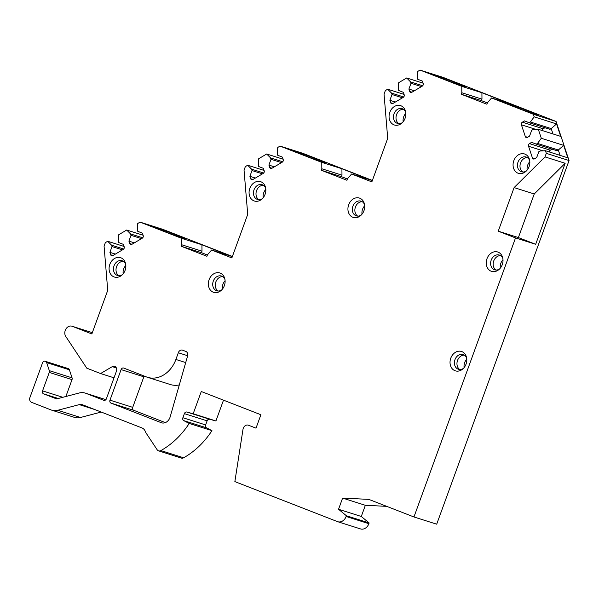<?xml version="1.0" encoding="UTF-8"?>
<svg xmlns="http://www.w3.org/2000/svg" width="599" height="599" viewBox="0 0 599 599"><rect width="100%" height="100%" fill="white"/><g stroke="black" fill="none" stroke-linecap="round" stroke-linejoin="round"><path stroke-width="0.9" d="M72.202 326.283A6.349 5.114 -72.4 0 0 71.947 326.193L92.336 332.655L72.202 326.283L91.864 333.95L107.73 290.358L104.076 246.152L105.357 242.632L107.685 241.262L111.549 245.178L112.013 246.563L109.902 252.359L110.703 254.777A1.984 1.595 -72.4 0 0 111.639 255.758A1.984 1.595 -72.4 0 0 112.814 255.601L123.237 249.431A1.984 1.595 -72.4 0 0 124.195 246.803L123.394 244.377L118.759 242.573L118.295 241.187L118.722 234.741L126.696 230.023L130.56 233.939L131.024 235.325L128.912 241.12L129.713 243.538A1.984 1.595 -72.4 0 0 130.649 244.519A1.984 1.595 -72.4 0 0 131.825 244.362L142.248 238.192A1.984 1.595 -72.4 0 0 143.206 235.564L142.405 233.138L137.77 231.334L137.306 229.949L137.733 223.502L140.054 222.124L181.782 238.395L181.834 244.796L181.295 246.286L206.925 256.282L207.471 254.792L211.589 250.023L231.858 257.922L247.716 214.36L244.048 170.191L245.35 166.604L247.679 165.234L251.543 169.15L252.007 170.535L249.895 176.331L250.696 178.749A1.984 1.595 -72.4 0 0 251.632 179.737A1.984 1.595 -72.4 0 0 252.808 179.573L263.231 173.411A1.984 1.595 -72.4 0 0 264.189 170.775L263.388 168.356L258.753 166.544L258.289 165.167L258.716 158.713L266.69 153.995L270.553 157.911L271.018 159.297L268.906 165.092L269.707 167.51A1.984 1.595 -72.4 0 0 270.643 168.499A1.984 1.595 -72.4 0 0 271.819 168.334L282.241 162.172A1.984 1.595 -72.4 0 0 283.207 159.536L282.399 157.118L277.764 155.306L277.3 153.928L277.726 147.474L280.047 146.104L321.775 162.374L321.828 168.776L321.289 170.266L346.918 180.262L347.465 178.772L351.583 173.995L371.852 181.894L387.71 138.332L384.049 94.155L385.344 90.584L387.673 89.206L391.536 93.122L392.001 94.507L389.889 100.303L390.69 102.721A1.984 1.595 -72.4 0 0 391.626 103.709A1.984 1.595 -72.4 0 0 392.802 103.545L403.224 97.382A1.984 1.595 -72.4 0 0 404.183 94.747L403.382 92.328L398.747 90.524L398.283 89.139L398.709 82.684L406.684 77.967L410.547 81.891L411.011 83.268L408.9 89.064L409.709 91.482A1.984 1.595 -72.4 0 0 410.637 92.471A1.984 1.595 -72.4 0 0 411.812 92.306L422.235 86.144A1.984 1.595 -72.4 0 0 423.201 83.508L422.392 81.09L417.758 79.285L417.293 77.9L417.72 71.446L420.041 70.076L442.788 77.278L556.052 121.447L569.05 160.547L436.701 524.185L413.954 516.974L515.522 237.915L498.233 231.177L518.382 237.563L535.671 244.302L515.522 237.915M413.954 516.974L368.819 499.379L342.613 498.091L338.54 509.27L346.394 515.746L346.125 516.48L368.872 523.691A7.937 6.394 -72.4 0 1 360.516 528.924L337.769 521.722A7.937 6.394 -72.4 0 0 346.125 516.48M67.717 368.407A2.381 1.917 107.6 0 1 67.814 368.437A2.381 1.917 107.6 0 1 67.912 368.467L68.361 368.647A2.381 1.917 107.6 0 1 69.387 369.793L46.64 362.59A2.381 1.917 -72.4 0 0 45.614 361.437L45.165 361.264A2.381 1.917 -72.4 0 0 45.067 361.227A2.381 1.917 -72.4 0 0 42.559 362.799L29.95 397.451A3.968 3.197 -72.4 0 0 31.575 402.341L51.087 409.948A15.866 12.789 -72.4 0 0 51.716 410.165A15.866 12.789 -72.4 0 0 57.774 410.27L79.255 404.625A7.937 6.394 107.6 0 1 82.288 404.677A7.937 6.394 107.6 0 1 82.602 404.789L141.985 427.948A7.937 6.394 107.6 0 1 145.22 431.28A15.866 12.789 -72.4 0 0 146.463 433.624L157.14 449.729A3.968 3.197 -72.4 0 0 158.608 450.86A3.968 3.197 -72.4 0 0 160.884 450.575A79.338 63.936 -72.4 0 0 189.209 423.456L183.706 420.595A2.381 1.917 107.6 0 1 182.882 417.728L184.38 413.632A2.381 1.917 107.6 0 1 186.821 412.037L193.178 413.759L201.279 391.506L260.894 414.748L256.013 428.158L248.473 425.223A4.762 3.834 -72.4 0 0 248.278 425.155A4.762 3.834 -72.4 0 0 242.984 429.401L234.86 481.603L337.454 521.609A7.937 6.394 -72.4 0 0 337.769 521.722M46.64 362.59L49.32 370.646A2.381 1.917 -72.4 0 1 49.268 372.428L42.551 390.877L62.82 397.302M85.253 393.101L105.888 399.645L85.882 393.326A15.866 12.789 -72.4 0 0 85.253 393.101A15.866 12.789 -72.4 0 0 79.195 392.996L57.167 398.784A2.381 1.917 107.6 0 1 56.261 398.769A2.381 1.917 107.6 0 1 56.164 398.739L43.525 393.813A2.381 1.917 107.6 0 1 42.551 390.877M85.882 393.326L103.979 400.372M71.947 326.193A6.349 5.114 -72.4 0 0 65.897 329.046A6.349 5.114 -72.4 0 0 65.77 336.473L86.765 368.16L100.58 373.551L112.283 366.633A3.968 3.197 107.6 0 1 114.626 366.311A3.968 3.197 107.6 0 1 116.408 371.253L106.39 398.769A2.381 1.917 107.6 0 1 103.889 400.342A2.381 1.917 107.6 0 1 103.792 400.312M556.052 121.447L533.305 114.237L491.577 97.966L487.459 102.743L486.912 104.233L461.282 94.238L461.822 92.755L461.769 86.346L420.041 70.076M533.305 114.237L534.181 116.857L530.385 121.994L529.157 122.72L524.522 120.908L522.373 122.181A1.984 1.595 -72.4 0 0 521.415 124.817L525.316 136.565A1.984 1.595 -72.4 0 0 526.251 137.553A1.984 1.595 -72.4 0 0 527.427 137.388L529.576 136.115L531.68 130.32L532.908 129.601L538.314 129.294L541.301 138.287L537.505 143.423L536.277 144.149L531.642 142.337L529.494 143.61A1.984 1.595 -72.4 0 0 528.535 146.246L532.444 157.994A1.984 1.595 -72.4 0 0 533.372 158.982A1.984 1.595 -72.4 0 0 534.548 158.817L536.697 157.544L538.808 151.749L540.028 151.03L545.434 150.723L546.303 153.344L545.008 156.901L514.099 187.584L498.233 231.177M389.814 112.32A10.161 8.191 -72.4 0 0 391.836 123.499A10.161 8.191 -72.4 0 0 401.689 123.237A10.161 8.191 -72.4 0 0 405.089 118.28A10.161 8.191 -72.4 0 0 405.486 111.257A10.161 8.191 -72.4 0 0 398.021 105.319A10.161 8.191 -72.4 0 0 389.814 112.32M348.678 204.768A10.161 8.191 -72.4 0 0 350.7 215.947A10.161 8.191 -72.4 0 0 360.553 215.685A10.161 8.191 -72.4 0 0 363.952 210.728A10.161 8.191 -72.4 0 0 364.349 203.705A10.161 8.191 -72.4 0 0 356.884 197.767A10.161 8.191 -72.4 0 0 348.678 204.768M249.82 188.348A10.161 8.191 -72.4 0 0 251.842 199.527A10.161 8.191 -72.4 0 0 261.696 199.257A10.161 8.191 -72.4 0 0 265.095 194.301A10.161 8.191 -72.4 0 0 265.492 187.277A10.161 8.191 -72.4 0 0 258.027 181.34A10.161 8.191 -72.4 0 0 249.82 188.348M209.096 279.681A10.161 8.191 -72.4 0 0 211.11 290.852A10.161 8.191 -72.4 0 0 220.971 290.59A10.161 8.191 -72.4 0 0 224.363 285.633A10.161 8.191 -72.4 0 0 224.767 278.61A10.161 8.191 -72.4 0 0 217.295 272.672A10.161 8.191 -72.4 0 0 209.096 279.681M109.827 264.376A10.161 8.191 -72.4 0 0 111.848 275.547A10.161 8.191 -72.4 0 0 121.702 275.285A10.161 8.191 -72.4 0 0 125.101 270.329A10.161 8.191 -72.4 0 0 125.498 263.305A10.161 8.191 -72.4 0 0 118.033 257.368A10.161 8.191 -72.4 0 0 109.827 264.376M513.815 160.674A10.161 8.191 -72.4 0 0 515.829 171.846A10.161 8.191 -72.4 0 0 525.69 171.584A10.161 8.191 -72.4 0 0 529.089 166.627A10.161 8.191 -72.4 0 0 529.486 159.604A10.161 8.191 -72.4 0 0 522.014 153.666A10.161 8.191 -72.4 0 0 513.815 160.674M486.987 258.701A10.161 8.191 -72.4 0 0 489.001 269.872A10.161 8.191 -72.4 0 0 498.862 269.61A10.161 8.191 -72.4 0 0 502.261 264.653A10.161 8.191 -72.4 0 0 502.658 257.63A10.161 8.191 -72.4 0 0 495.186 251.692A10.161 8.191 -72.4 0 0 486.987 258.701M450.777 358.18A10.161 8.191 -72.4 0 0 452.792 369.351A10.161 8.191 -72.4 0 0 462.653 369.089A10.161 8.191 -72.4 0 0 466.052 364.132A10.161 8.191 -72.4 0 0 466.449 357.109A10.161 8.191 -72.4 0 0 458.984 351.171A10.161 8.191 -72.4 0 0 450.777 358.18M179.296 384.955A26.977 21.736 -72.4 0 1 170.213 384.498L147.474 377.295A26.977 21.736 -72.4 0 1 146.65 377.011L123.701 368.063A2.381 1.917 107.6 0 0 123.604 368.026A2.381 1.917 107.6 0 0 121.095 369.598L109.976 400.147L132.723 407.357A2.381 1.917 -72.4 0 0 133.697 410.285L165.331 422.624M178.285 352.759A3.968 3.197 107.6 0 1 182.463 350.138A3.968 3.197 107.6 0 1 182.62 350.19L185.847 351.448A3.968 3.197 -72.4 0 1 187.584 356.008L170.153 416.911A7.937 6.394 -72.4 0 1 161.58 422.812A7.937 6.394 -72.4 0 1 161.266 422.699L110.95 403.082A2.381 1.917 107.6 0 1 109.976 400.147M147.474 377.295A26.977 21.736 -72.4 0 0 175.896 359.467L178.315 352.766L187.652 355.724M405.688 112.193A7.735 6.237 107.6 0 0 402.161 108.674A7.735 6.237 107.6 0 0 394.015 113.788A7.735 6.237 -72.4 0 0 397.489 123.424A7.735 6.237 -72.4 0 0 402.401 122.585M403.382 109.25A7.735 6.237 -72.4 0 0 396.568 114.596A7.735 6.237 -72.4 0 0 398.822 123.656M405.822 113.331A8.528 6.874 107.6 0 0 403.696 116.805A8.528 6.874 -72.4 0 0 403.164 121.724M364.551 204.641A7.735 6.237 107.6 0 0 361.025 201.129A7.735 6.237 107.6 0 0 352.878 206.236A7.735 6.237 -72.4 0 0 356.353 215.872A7.735 6.237 -72.4 0 0 361.264 215.034M362.245 201.706A7.735 6.237 -72.4 0 0 355.432 207.044A7.735 6.237 -72.4 0 0 357.685 216.104M364.686 205.779A8.528 6.874 107.6 0 0 362.56 209.261A8.528 6.874 -72.4 0 0 362.021 214.172M265.694 188.221A7.735 6.237 107.6 0 0 262.167 184.702A7.735 6.237 107.6 0 0 254.021 189.808A7.735 6.237 -72.4 0 0 257.495 199.452A7.735 6.237 -72.4 0 0 262.407 198.606M258.828 199.684A7.735 6.237 -72.4 0 1 256.574 190.617A7.735 6.237 107.6 0 1 263.388 185.278M265.829 189.359A8.528 6.874 107.6 0 0 263.702 192.833A8.528 6.874 -72.4 0 0 263.171 197.752M224.969 279.546A7.735 6.237 107.6 0 0 221.443 276.034A7.735 6.237 107.6 0 0 213.289 281.141A7.735 6.237 -72.4 0 0 216.763 290.785A7.735 6.237 -72.4 0 0 221.675 289.938M218.096 291.017A7.735 6.237 -72.4 0 1 215.842 281.949A7.735 6.237 107.6 0 1 222.663 276.611M225.097 280.691A8.528 6.874 107.6 0 0 222.97 284.166A8.528 6.874 -72.4 0 0 222.439 289.085M125.7 264.241A7.735 6.237 107.6 0 0 122.174 260.73A7.735 6.237 107.6 0 0 114.027 265.836A7.735 6.237 -72.4 0 0 117.501 275.48A7.735 6.237 -72.4 0 0 122.413 274.634M118.834 275.712A7.735 6.237 -72.4 0 1 116.58 266.645A7.735 6.237 107.6 0 1 123.394 261.306M125.835 265.387A8.528 6.874 107.6 0 0 123.708 268.861A8.528 6.874 -72.4 0 0 123.169 273.78M529.688 160.539A7.735 6.237 107.6 0 0 526.162 157.028A7.735 6.237 107.6 0 0 518.015 162.134A7.735 6.237 -72.4 0 0 521.489 171.771A7.735 6.237 -72.4 0 0 526.394 170.932M522.815 172.003A7.735 6.237 -72.4 0 1 520.561 162.943A7.735 6.237 107.6 0 1 527.382 157.604M529.816 161.678A8.528 6.874 107.6 0 0 527.689 165.159A8.528 6.874 -72.4 0 0 527.157 170.079M502.861 258.566A7.735 6.237 107.6 0 0 499.334 255.054A7.735 6.237 107.6 0 0 491.18 260.161A7.735 6.237 -72.4 0 0 494.662 269.805A7.735 6.237 -72.4 0 0 499.566 268.958M495.987 270.037A7.735 6.237 -72.4 0 1 493.733 260.969A7.735 6.237 107.6 0 1 500.554 255.631M502.988 259.711A8.528 6.874 107.6 0 0 500.861 263.186A8.528 6.874 -72.4 0 0 500.33 268.105M466.651 358.045A7.735 6.237 107.6 0 0 463.124 354.533A7.735 6.237 107.6 0 0 454.978 359.64A7.735 6.237 -72.4 0 0 458.452 369.276A7.735 6.237 -72.4 0 0 463.356 368.437M459.785 369.516A7.735 6.237 -72.4 0 1 457.531 360.448A7.735 6.237 107.6 0 1 464.345 355.11M466.778 359.183A8.528 6.874 107.6 0 0 464.652 362.665A8.528 6.874 -72.4 0 0 464.12 367.584M144.239 376.067A2.381 1.917 -72.4 0 0 143.842 376.808L132.723 407.357M280.047 146.104L302.794 153.307L372.383 180.441M140.054 222.124L162.801 229.335L232.39 256.469M69.387 369.793L72.067 377.849A2.381 1.917 107.6 0 1 72.015 379.639L65.875 396.501M101.201 412.045L80.521 417.481A15.866 12.789 107.6 0 1 74.463 417.376L51.716 410.165M158.608 450.86L181.355 458.07A3.968 3.197 -72.4 0 0 183.631 457.786A79.338 63.936 -72.4 0 0 211.956 430.659L206.453 427.798A2.381 1.917 -72.4 0 1 205.629 424.938L207.119 420.835A2.381 1.917 -72.4 0 1 209.568 419.248L215.925 420.962L223.494 400.169M386.692 506.342L365.353 505.301L361.287 516.473L369.141 522.957L368.872 523.691M535.671 244.302L565.156 163.28L534.248 193.971L518.382 237.563M545.008 156.901L565.156 163.28M546.303 153.344L569.05 160.547M342.613 498.091L365.353 505.301M338.54 509.27L361.287 516.473M346.394 515.746L369.141 522.957M193.178 413.759L215.925 420.962M189.209 423.456L211.956 430.659M100.58 373.551L114.02 377.812M126.696 230.023L143.094 235.22M107.685 241.262L124.083 246.459M128.912 241.12L134.378 242.85M131.024 235.325L141.499 238.642M130.56 233.939L142.727 237.796M109.902 252.359L115.367 254.088M112.013 246.563L122.488 249.88M111.549 245.178L123.716 249.034M181.782 238.395L201.93 244.781L231.738 256.402L211.589 250.023M174.803 234.404A13.882 0.427 20 0 0 161.206 229.41A13.882 0.427 20 0 0 153.921 227.171A13.882 0.427 20 0 0 159.132 229.432L164.5 231.528A13.882 0.427 20 0 0 178.098 236.515A13.882 0.427 20 0 0 185.376 238.761A13.882 0.427 20 0 0 180.172 236.493L174.803 234.404L174.496 235.25M201.93 244.781L201.983 251.183L201.444 252.673L207.396 254.994M181.295 246.286L201.444 252.673M181.834 244.796L201.983 251.183M266.69 153.995L283.087 159.192M247.679 165.234L264.077 170.43M268.906 165.092L274.372 166.822M271.018 159.297L281.493 162.614M270.553 157.911L282.721 161.767M249.895 176.331L255.361 178.06M252.007 170.535L262.482 173.852M251.543 169.15L263.71 173.006M321.775 162.374L341.924 168.753L371.732 180.381L351.583 173.995M314.797 158.376A13.882 0.427 20 0 0 301.2 153.381A13.882 0.427 20 0 0 293.914 151.143A13.882 0.427 20 0 0 299.126 153.411L304.494 155.5A13.882 0.427 20 0 0 318.091 160.487A13.882 0.427 20 0 0 325.377 162.733A13.882 0.427 20 0 0 320.166 160.465L314.797 158.376L314.49 159.222M341.924 168.753L341.977 175.163L341.43 176.653L347.39 178.974M321.289 170.266L341.43 176.653M321.828 168.776L341.977 175.163M406.684 77.967L423.081 83.171M387.673 89.206L404.07 94.41M408.9 89.064L414.366 90.801M411.011 83.268L421.486 86.585M410.547 81.891L422.714 85.739M389.889 100.303L395.355 102.04M392.001 94.507L402.476 97.824M391.536 93.122L403.704 96.978M461.769 86.346L481.918 92.725L511.726 104.353L491.577 97.966M454.791 82.348A13.882 0.427 20 0 0 441.193 77.361A13.882 0.427 20 0 0 433.908 75.115A13.882 0.427 20 0 0 439.119 77.383L444.488 79.472A13.882 0.427 20 0 0 458.085 84.466A13.882 0.427 20 0 0 465.371 86.705A13.882 0.427 20 0 0 460.159 84.437L454.791 82.348L454.484 83.194M528.116 110.942A13.882 0.427 20 0 0 514.519 105.948A13.882 0.427 20 0 0 507.233 103.709A13.882 0.427 20 0 0 512.444 105.971L517.813 108.067A13.882 0.427 20 0 0 531.41 113.054A13.882 0.427 20 0 0 538.696 115.3A13.882 0.427 20 0 0 533.484 113.031L528.116 110.942L527.809 111.788M481.918 92.725L481.97 99.142L481.431 100.625L487.384 102.946M461.282 94.238L481.431 100.625M461.822 92.755L481.97 99.142M541.301 138.287L563.689 145.377L567.822 157.822L545.434 150.723M538.314 129.294L560.701 136.392L556.561 123.948L551.2 128.59L552.982 133.944M534.181 116.857L556.561 123.948M563.689 145.377L558.32 150.02L560.102 155.373M552.091 149.158L550.316 150.207A1.984 1.595 -72.4 0 0 549.261 151.936M537.505 143.423L558.32 150.02L557.1 150.746L536.277 144.149M544.963 127.729L543.188 128.778A1.984 1.595 -72.4 0 0 542.14 130.507M530.385 121.994L551.2 128.59L549.972 129.317L529.157 122.72M514.099 187.584L534.248 193.971M121.095 369.598L143.842 376.808M175.896 359.467L185.705 362.575M110.95 403.082L133.697 410.285M161.266 422.699L161.902 422.901M186.821 412.037L209.568 419.248M184.38 413.632L207.119 420.835M182.882 417.728L205.629 424.938M183.706 420.595L206.453 427.798M160.884 450.575L183.631 457.786M79.255 404.625L94.859 409.574M80.521 417.481L57.774 410.27M45.165 361.264L67.912 368.467M68.361 368.647L45.614 361.437M72.067 377.849L49.32 370.646M72.015 379.639L49.268 372.428M43.525 393.813L58.298 398.492M112.283 366.633L116.356 367.928M129.713 243.538L131.997 244.257M110.703 254.777L112.979 255.496M180.172 236.493L179.932 237.144M269.707 167.51L271.991 168.229M250.696 178.749L252.973 179.468M320.166 160.465L319.926 161.116M409.709 91.482L411.985 92.209M390.69 102.721L392.966 103.447M460.159 84.437L459.92 85.088M533.484 113.031L533.245 113.683M532.444 157.994L534.72 158.72M528.535 146.246L543.091 150.858M529.494 143.61L550.316 150.207M525.316 136.565L527.599 137.291M521.415 124.817L535.97 129.429M522.373 122.181L543.188 128.778M45.067 361.227L67.814 368.437"/></g></svg>

